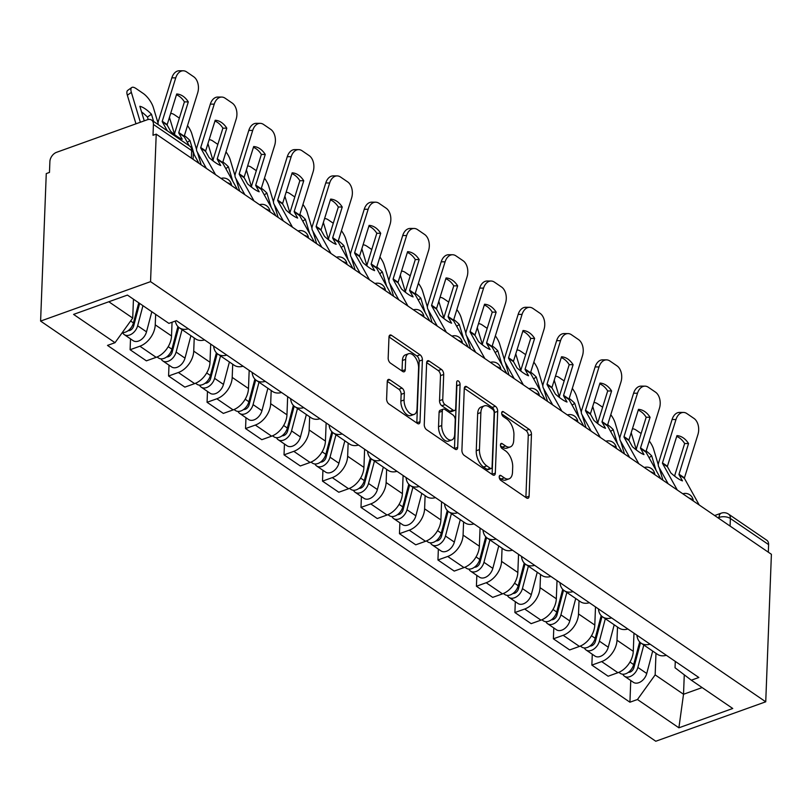 <?xml version="1.0" encoding="UTF-8"?>
<svg xmlns="http://www.w3.org/2000/svg" width="812" height="812" viewBox="0 0 812 812"><rect width="100%" height="100%" fill="white"/><g stroke="black" fill="none" stroke-linecap="round" stroke-linejoin="round"><path stroke-width="1.22" d="M499.218 476.837A2.781 1.502 70.3 0 0 500.821 480.389L526.541 497.959A3.969 2.142 70.3 0 0 528.013 498.274A3.969 2.142 70.3 0 0 529.099 496.183L531.464 434.43A3.969 2.142 70.3 0 0 529.18 429.345L503.45 411.775A2.781 1.502 70.3 0 0 502.425 411.552A2.781 1.502 70.3 0 0 501.664 413.014A2.781 1.502 70.3 0 0 503.267 416.576L506.597 418.85A12.708 6.872 70.3 0 1 513.925 435.12L513.722 440.266A12.708 6.872 70.3 0 1 510.271 446.935A12.708 6.872 70.3 0 1 505.561 445.95L502.232 443.677A2.781 1.502 70.3 0 0 501.197 443.464A2.781 1.502 70.3 0 0 500.446 444.925A2.781 1.502 70.3 0 0 502.039 448.488L505.368 450.761A12.708 6.872 70.3 0 1 512.697 467.032L512.504 472.178A12.708 6.872 70.3 0 1 509.043 478.847A12.708 6.872 70.3 0 1 504.333 477.862L501.004 475.588A2.781 1.502 70.3 0 0 499.969 475.375A2.781 1.502 70.3 0 0 499.218 476.837M389.831 379.762A3.969 2.142 70.3 0 0 388.359 379.458A3.969 2.142 70.3 0 0 387.273 381.538L386.613 398.865A3.969 2.142 70.3 0 0 388.897 403.95L417.469 423.468A3.969 2.142 70.3 0 0 418.941 423.773A3.969 2.142 70.3 0 0 420.017 421.692L422.392 359.929A3.969 2.142 70.3 0 0 420.108 354.844L391.536 335.336A3.969 2.142 70.3 0 0 390.064 335.021A3.969 2.142 70.3 0 0 388.978 337.112L388.177 358.041A3.969 2.142 70.3 0 0 390.47 363.126L402.691 371.48A3.969 2.142 70.3 0 0 404.163 371.784A3.969 2.142 70.3 0 0 405.249 369.693L405.645 359.32A10.627 5.745 70.3 0 1 408.537 353.738A10.627 5.745 70.3 0 1 415.338 357.524A10.627 5.745 70.3 0 1 418.596 368.171L417.033 408.822A10.627 5.745 70.3 0 1 414.15 414.404A10.627 5.745 70.3 0 1 407.34 410.618A10.627 5.745 70.3 0 1 404.082 399.981L404.346 393.201A3.969 2.142 70.3 0 0 402.052 388.116L389.831 379.762L387.415 380.635M150.555 281.642L156.219 134.142L771.4 554.291L765.736 701.801L150.555 281.642L40.6 321.085L655.781 741.244L765.736 701.801M461.906 450.295A3.969 2.142 70.3 0 0 464.2 455.38L492.772 474.888A3.969 2.142 70.3 0 0 494.244 475.203A3.969 2.142 70.3 0 0 495.32 473.112L497.695 411.359A3.969 2.142 70.3 0 0 495.401 406.274L466.829 386.766A3.969 2.142 70.3 0 0 465.357 386.451A3.969 2.142 70.3 0 0 464.281 388.542L461.906 450.295M455.116 449.178L426.544 429.67A3.969 2.142 70.3 0 1 424.26 424.585L426.635 362.822A3.969 2.142 70.3 0 1 427.711 360.741A3.969 2.142 70.3 0 1 429.183 361.046L441.413 369.399A3.969 2.142 70.3 0 1 443.697 374.484L442.743 399.524A3.969 2.142 70.3 0 0 445.027 404.609L453.137 410.151A3.969 2.142 70.3 0 0 454.608 410.466A3.969 2.142 70.3 0 0 455.694 408.375L456.689 382.3A2.781 1.502 70.3 0 1 457.45 380.838A2.781 1.502 70.3 0 1 459.227 381.833A2.781 1.502 70.3 0 1 460.079 384.614L457.674 447.402A3.969 2.142 70.3 0 1 456.588 449.493A3.969 2.142 70.3 0 1 455.116 449.178M156.219 134.142L153.011 135.289L153.427 124.459A8.09 5.461 -55.7 0 0 151.58 120.074A8.09 5.461 -55.7 0 0 147.287 119.76L56.566 152.311A8.09 5.461 -55.7 0 0 49.887 161.598L49.471 172.428L46.264 173.585L40.6 321.085M730.089 526.074L730.374 518.492A8.09 5.461 124.3 0 0 728.526 514.108L766.761 540.224A8.09 5.461 124.3 0 1 768.609 544.608L730.374 518.492A8.09 4.07 -177.8 0 0 719.036 517.427L717.97 517.802M768.314 552.19L768.609 544.608M650.077 644.18A18.615 12.556 124.3 0 1 641.125 643.175L657.405 654.289A18.615 12.556 -55.7 0 0 666.358 655.294M617.506 627.047L616.998 640.221A18.615 12.556 124.3 0 1 601.641 661.587L617.922 672.701A18.615 12.556 -55.7 0 0 633.279 651.336L633.979 633.187M617.922 672.701L608.137 676.213L591.857 665.099L592.283 654.239M641.125 643.175A18.615 12.556 124.3 0 1 636.923 635.197M601.641 661.587L591.857 665.099M611.598 617.902A18.615 12.556 124.3 0 1 602.646 616.897L618.927 628.011A18.615 12.556 -55.7 0 0 627.879 629.016M553.794 627.96L553.378 638.811L569.659 649.935L579.443 646.423A18.615 12.556 -55.7 0 0 594.8 625.057L595.5 606.909M602.646 616.897A18.615 12.556 124.3 0 1 598.444 608.919M579.027 600.768L578.52 613.943A18.615 12.556 124.3 0 1 563.163 635.309L553.378 638.811M573.12 591.623A18.615 12.556 124.3 0 1 564.167 590.608L580.448 601.733A18.615 12.556 -55.7 0 0 589.4 602.737M515.315 601.682L514.899 612.532L531.18 623.657L540.954 620.145A18.615 12.556 -55.7 0 0 556.322 598.779L557.022 580.621M564.167 590.608A18.615 12.556 124.3 0 1 559.965 582.64M540.548 574.48L540.041 587.655A18.615 12.556 124.3 0 1 524.674 609.03L514.899 612.532M534.641 565.335A18.615 12.556 124.3 0 1 525.679 564.33L541.959 575.454A18.615 12.556 -55.7 0 0 550.922 576.459M476.837 575.403L476.421 586.254L492.701 597.368L502.476 593.866A18.615 12.556 -55.7 0 0 517.843 572.49L518.543 554.342M525.679 564.33A18.615 12.556 124.3 0 1 521.487 556.362M502.07 548.202L501.562 561.376A18.615 12.556 124.3 0 1 486.195 582.742L476.421 586.254M496.152 539.056A18.615 12.556 124.3 0 1 487.2 538.051L503.481 549.166A18.615 12.556 -55.7 0 0 512.433 550.181M438.358 549.115L437.942 559.976L454.223 571.09L463.997 567.588A18.615 12.556 -55.7 0 0 479.364 546.212L480.065 528.064M487.2 538.051A18.615 12.556 124.3 0 1 483.008 530.074M463.591 521.923L463.084 535.098A18.615 12.556 124.3 0 1 447.716 556.464L437.942 559.976M457.674 512.778A18.615 12.556 124.3 0 1 448.721 511.773L465.002 522.887A18.615 12.556 -55.7 0 0 473.954 523.892M399.88 522.837L399.463 533.687L415.744 544.811L425.518 541.299A18.615 12.556 -55.7 0 0 440.886 519.934L441.576 501.786M448.721 511.773A18.615 12.556 124.3 0 1 444.529 503.795M425.112 495.645L424.605 508.819A18.615 12.556 124.3 0 1 409.238 530.185L399.463 533.687M419.195 486.5A18.615 12.556 124.3 0 1 410.243 485.485L426.523 496.609A18.615 12.556 -55.7 0 0 435.476 497.614M361.401 496.558L360.985 507.409L377.265 518.533L387.04 515.021A18.615 12.556 -55.7 0 0 402.407 493.655L403.097 475.507M410.243 485.485A18.615 12.556 124.3 0 1 406.051 477.517M386.634 469.356L386.126 482.531A18.615 12.556 124.3 0 1 370.759 503.907L360.985 507.409M380.716 460.211A18.615 12.556 124.3 0 1 371.764 459.206L388.045 470.331A18.615 12.556 -55.7 0 0 396.997 471.336M322.922 470.28L322.506 481.13L338.787 492.245L348.561 488.743A18.615 12.556 -55.7 0 0 363.928 467.377L364.618 449.219M371.764 459.206A18.615 12.556 124.3 0 1 367.572 451.239M348.145 443.078L347.648 456.253A18.615 12.556 124.3 0 1 332.281 477.618L322.506 481.13M342.238 433.933A18.615 12.556 124.3 0 1 333.285 432.928L349.566 444.042A18.615 12.556 -55.7 0 0 358.518 445.057M284.444 444.002L284.027 454.852L300.308 465.966L310.082 462.464A18.615 12.556 -55.7 0 0 325.439 441.089L326.14 422.94M333.285 432.928A18.615 12.556 124.3 0 1 329.093 424.95M309.666 416.8L309.169 429.974A18.615 12.556 124.3 0 1 293.802 451.34L284.027 454.852M303.759 407.654A18.615 12.556 124.3 0 1 294.807 406.65L311.087 417.764A18.615 12.556 -55.7 0 0 320.04 418.769M245.965 417.713L245.549 428.563L261.819 439.688L271.604 436.176A18.615 12.556 -55.7 0 0 286.961 414.81L287.661 396.662M294.807 406.65A18.615 12.556 124.3 0 1 290.605 398.672M271.188 390.521L270.68 403.696A18.615 12.556 124.3 0 1 255.323 425.062L245.549 428.563M265.28 381.376A18.615 12.556 124.3 0 1 256.328 380.371L272.609 391.485A18.615 12.556 -55.7 0 0 281.561 392.49M207.476 391.435L207.06 402.285L223.341 413.409L233.125 409.898A18.615 12.556 -55.7 0 0 248.482 388.532L249.182 370.384M256.328 380.371A18.615 12.556 124.3 0 1 252.126 372.393M232.709 364.243L232.202 377.407A18.615 12.556 124.3 0 1 216.845 398.783L207.06 402.285M226.802 355.098A18.615 12.556 124.3 0 1 217.849 354.083L234.13 365.207A18.615 12.556 -55.7 0 0 243.082 366.212M168.997 365.156L168.581 376.007L184.862 387.121L194.636 383.619A18.615 12.556 -55.7 0 0 210.003 362.253L210.704 344.095M217.849 354.083A18.615 12.556 124.3 0 1 213.647 346.115M194.23 337.954L193.723 351.129A18.615 12.556 124.3 0 1 178.366 372.505L168.581 376.007M188.323 328.809A18.615 12.556 124.3 0 1 179.371 327.804L195.641 338.929A18.615 12.556 -55.7 0 0 204.604 339.934M130.519 338.878L130.103 349.728L146.383 360.843L156.158 357.341A18.615 12.556 -55.7 0 0 171.525 335.965L172.053 322.242M179.371 327.804A18.615 12.556 124.3 0 1 175.331 321.065M155.65 314.345L155.244 324.851A18.615 12.556 124.3 0 1 139.877 346.216L130.103 349.728M108.818 301.76L132.721 318.081L115.02 342.694L73.577 314.396L127.433 295.081L168.876 323.379L176.407 320.679L698.848 677.492L691.316 680.192L675.036 667.758L675.279 661.394M655.984 653.325L655.162 674.884L683.521 694.26L702.136 687.581M684.272 674.813L683.521 694.26L678.893 727.806L637.461 699.508L655.162 674.884M691.316 680.192L732.749 708.49L678.893 727.806M115.02 342.694L107.489 345.404L629.929 702.207L637.461 699.508M132.721 318.081L133.452 299.181M630.762 680.527L629.929 702.207M499.289 477.76L501.126 479.009A12.708 6.872 70.3 0 0 505.835 479.993L509.043 478.847M510.271 446.935L507.064 448.092A12.708 6.872 70.3 0 1 502.354 447.107L500.517 445.849M525.882 497.512A3.969 2.142 70.3 0 0 525.892 497.33L528.267 435.577A3.969 2.142 70.3 0 0 525.973 430.492L501.745 413.947M492.102 474.441A3.969 2.142 70.3 0 0 492.113 474.269L494.488 412.506A3.969 2.142 70.3 0 0 492.194 407.421L464.291 388.359M490.286 468.27A2.781 1.502 70.3 0 0 491.321 468.483A2.781 1.502 70.3 0 0 492.072 467.022L494.163 412.821A2.781 1.502 70.3 0 0 492.559 409.258L489.047 406.863A12.708 6.872 70.3 0 0 484.328 405.878A12.708 6.872 70.3 0 0 480.877 412.547L479.456 449.604A12.708 6.872 70.3 0 0 486.774 465.875L490.286 468.27L487.078 469.417A2.781 1.502 70.3 0 0 488.113 469.64L491.321 468.483M484.328 405.878L481.13 407.025A12.708 6.872 70.3 0 0 477.669 413.694L480.877 412.547M487.078 469.417L483.576 467.022A12.708 6.872 70.3 0 1 476.248 450.751L477.669 413.694M426.645 362.649L438.206 370.546L441.413 369.399M454.608 410.466L451.411 411.613A3.969 2.142 70.3 0 1 449.929 411.298L441.819 405.767A3.969 2.142 70.3 0 1 439.536 400.681L440.5 375.631A3.969 2.142 70.3 0 0 438.206 370.546M454.456 448.731A3.969 2.142 70.3 0 0 454.466 448.549L456.882 385.761A2.781 1.502 70.3 0 0 456.618 384.167M441.738 425.518A10.627 5.745 70.3 0 0 444.996 436.166A10.627 5.745 70.3 0 0 451.807 439.942A10.627 5.745 70.3 0 0 454.69 434.369L455.248 420.037A3.969 2.142 70.3 0 0 452.954 414.952L444.844 409.421A3.969 2.142 70.3 0 0 443.372 409.106A3.969 2.142 70.3 0 0 442.286 411.197L441.738 425.518L438.531 426.665A10.627 5.745 70.3 0 0 441.789 437.313A10.627 5.745 70.3 0 0 448.6 441.099L451.807 439.942M443.372 409.106L440.165 410.263A3.969 2.142 70.3 0 0 439.089 412.344L442.286 411.197M438.531 426.665L439.089 412.344M414.15 414.404L410.943 415.551A10.627 5.745 70.3 0 1 404.132 411.765A10.627 5.745 70.3 0 1 400.874 401.128L401.138 394.348A3.969 2.142 70.3 0 0 398.844 389.263L387.283 381.366M408.537 353.738L405.33 354.895A10.627 5.745 70.3 0 0 402.437 360.467L405.645 359.32M402.031 371.023A3.969 2.142 70.3 0 0 402.041 370.851L402.437 360.467M416.81 423.011A3.969 2.142 70.3 0 0 416.82 422.839L419.185 361.086A3.969 2.142 70.3 0 0 416.901 356.001L388.989 336.939M649.082 457.714L651.691 455.857L656.005 470.168M632.365 428.969A12.139 4.283 54.5 0 1 636.324 430.218L641.115 433.496M631.249 432.593A12.139 4.283 54.5 0 0 631.594 434.014L630.579 434.745M636.324 449.736L631.594 434.014M651.691 455.857A25.091 8.851 54.5 0 0 646.149 451.005M662.957 480.227L659.141 467.57M658.278 464.728L653.548 449.016A12.139 4.283 54.5 0 0 649.275 440.977M639.673 641.916L633.675 664.571A10.12 6.831 124.3 0 1 620.327 673.392L618.805 672.356M636.009 655.741L635.837 660.349M640.506 642.708L633.888 667.677A4.852 3.278 124.3 0 1 628.427 672.285M643.804 645.002L637.867 667.434A10.12 6.831 124.3 0 1 624.519 676.264A10.12 6.831 124.3 0 1 622.824 674.224M652.686 651.072L646.748 673.493A10.12 6.831 124.3 0 1 633.401 682.324L624.519 676.264M688.546 443.545A25.091 16.859 -89.7 0 0 676.954 435.628L667.423 466.261A0.812 0.548 124.3 0 0 667.454 466.798L670.874 472.96A25.091 5.928 47.2 0 0 677.32 478.095A25.091 5.928 47.2 0 0 682.466 480.877L679.045 474.715A0.812 0.548 124.3 0 1 679.025 474.178L688.546 443.545L684.648 443.525L675.127 474.157A6.07 4.101 -55.7 0 0 674.813 475.903A6.07 4.101 -55.7 0 0 674.813 476.258M677.279 490.012L662.521 463.429A0.812 0.548 124.3 0 1 662.49 462.891L675.98 419.52L672.082 419.489A12.139 8.161 -89.7 0 1 679.553 412.405L683.45 412.435A12.139 8.161 90.3 0 0 675.98 419.52M668.134 483.769L658.765 466.9A6.07 4.101 124.3 0 1 658.288 464.616A6.07 4.101 124.3 0 1 658.593 462.87L672.082 419.489M699.233 505.013L684.465 478.42A0.812 0.548 124.3 0 1 684.445 477.882L697.934 434.511A12.139 8.161 90.3 0 0 693.966 418.413L686.81 413.531A12.139 8.161 90.3 0 0 683.45 412.435M676.701 436.43A25.091 16.859 -89.7 0 1 684.648 443.525M610.604 431.436L613.212 429.578L617.526 443.89M593.887 402.691A12.139 4.283 54.5 0 1 597.845 403.94L602.636 407.218M592.77 406.304A12.139 4.283 54.5 0 0 593.115 407.736L592.1 408.466M597.845 423.458L593.115 407.736M613.212 429.578A25.091 8.851 54.5 0 0 607.67 424.727M624.469 453.949L620.662 441.292M619.8 438.45L615.06 422.727A12.139 4.283 54.5 0 0 610.797 414.699M601.195 615.638L595.196 638.283A10.12 6.831 124.3 0 1 581.839 647.113L580.326 646.078M597.53 629.462L597.348 634.071M602.027 616.43L595.409 641.399A4.852 3.278 124.3 0 1 589.948 646.007M605.326 618.724L599.388 641.155A10.12 6.831 124.3 0 1 586.041 649.976A10.12 6.831 124.3 0 1 584.346 647.946M614.207 624.793L608.269 647.215A10.12 6.831 124.3 0 1 594.912 656.045L586.041 649.976M572.125 405.158L574.734 403.3L579.047 417.612M555.408 376.413A12.139 4.283 54.5 0 1 559.366 377.661L564.157 380.929M554.281 380.026A12.139 4.283 54.5 0 0 554.626 381.457L553.611 382.178M559.366 397.18L554.626 381.457M574.734 403.3A25.091 8.851 54.5 0 0 569.192 398.448M585.99 427.67L582.174 415.013M581.321 412.171L576.581 396.449A12.139 4.283 54.5 0 0 572.308 388.41M562.706 589.36L556.717 612.004A10.12 6.831 124.3 0 1 543.36 620.835L541.848 619.8M559.052 603.184L558.869 607.792M563.548 590.141L556.93 615.12A4.852 3.278 124.3 0 1 551.47 619.729M566.847 592.445L560.909 614.867A10.12 6.831 124.3 0 1 547.562 623.697A10.12 6.831 124.3 0 1 545.867 621.667M575.728 598.505L569.791 620.936A10.12 6.831 124.3 0 1 556.433 629.767L547.562 623.697M650.067 417.267A25.091 16.859 -89.7 0 0 638.476 409.349L628.945 439.982A0.812 0.548 124.3 0 0 628.965 440.52L632.396 446.681A25.091 5.928 47.2 0 0 638.841 451.807A25.091 5.928 47.2 0 0 643.987 454.598L640.566 448.437A0.812 0.548 124.3 0 1 640.536 447.899L650.067 417.267L646.169 417.246L636.649 447.879A6.07 4.101 -55.7 0 0 636.334 449.625A6.07 4.101 -55.7 0 0 636.334 449.98M638.8 463.733L624.032 437.15A0.812 0.548 124.3 0 1 624.012 436.612L637.501 393.231L633.604 393.211A12.139 8.161 -89.7 0 1 641.074 386.126L644.972 386.147A12.139 8.161 90.3 0 0 637.501 393.231M629.655 457.481L620.287 440.622A6.07 4.101 124.3 0 1 619.81 438.338A6.07 4.101 124.3 0 1 620.114 436.592L633.604 393.211M660.755 478.725L645.987 452.142A0.812 0.548 124.3 0 1 645.966 451.604L659.456 408.233A12.139 8.161 90.3 0 0 655.487 392.135L648.331 387.253A12.139 8.161 90.3 0 0 644.972 386.147M638.222 410.151A25.091 16.859 -89.7 0 1 646.169 417.246M611.588 390.988A25.091 16.859 -89.7 0 0 599.987 383.071L590.466 413.704A0.812 0.548 124.3 0 0 590.486 414.242L593.917 420.403A25.091 5.928 47.2 0 0 600.362 425.529A25.091 5.928 47.2 0 0 605.508 428.32L602.088 422.159A0.812 0.548 124.3 0 1 602.057 421.621L611.588 390.988L607.691 390.958L598.16 421.59A6.07 4.101 -55.7 0 0 597.855 423.346A6.07 4.101 -55.7 0 0 597.845 423.691M600.322 437.455L585.553 410.872A0.812 0.548 124.3 0 1 585.533 410.334L599.023 366.953L595.125 366.933A12.139 8.161 -89.7 0 1 602.595 359.848L606.493 359.868A12.139 8.161 90.3 0 0 599.023 366.953M591.177 431.202L581.808 414.343A6.07 4.101 124.3 0 1 581.321 412.06A6.07 4.101 124.3 0 1 581.636 410.304L595.125 366.933M622.276 452.446L607.508 425.864A0.812 0.548 124.3 0 1 607.488 425.326L620.977 381.944A12.139 8.161 90.3 0 0 617.008 365.857L609.853 360.975A12.139 8.161 90.3 0 0 606.493 359.868M599.743 383.863A25.091 16.859 -89.7 0 1 607.691 390.958M533.646 378.869L536.255 377.012L540.569 391.323M516.929 350.134A12.139 4.283 54.5 0 1 520.888 351.383L525.679 354.651M515.803 353.748A12.139 4.283 54.5 0 0 516.148 355.179L515.133 355.9M520.888 370.891L516.148 355.179M536.255 377.012A25.091 8.851 54.5 0 0 530.713 372.16M547.511 401.382L543.695 388.735M542.842 385.893L538.102 370.17A12.139 4.283 54.5 0 0 533.829 362.132M524.227 563.081L518.229 585.726A10.12 6.831 124.3 0 1 504.881 594.557L503.369 593.521M520.573 576.906L520.39 581.504M525.07 563.863L518.452 588.832A4.852 3.278 124.3 0 1 512.991 593.44M528.368 566.167L522.431 588.588A10.12 6.831 124.3 0 1 509.073 597.419A10.12 6.831 124.3 0 1 507.388 595.389M537.25 572.227L531.302 594.658A10.12 6.831 124.3 0 1 517.954 603.478L509.073 597.419M495.168 352.591L497.766 350.733L502.08 365.045M478.451 323.856A12.139 4.283 54.5 0 1 482.399 325.094L487.2 328.373M477.324 327.469A12.139 4.283 54.5 0 0 477.669 328.901L476.654 329.621M482.409 344.613L477.669 328.901M497.766 350.733A25.091 8.851 54.5 0 0 492.234 345.882M509.033 375.103L505.216 362.446M504.364 359.604L499.624 343.892A12.139 4.283 54.5 0 0 495.35 335.853M485.749 536.793L479.75 559.448A10.12 6.831 124.3 0 1 466.403 568.278L464.89 567.233M482.095 550.617L481.912 555.225M486.581 537.585L479.973 562.554A4.852 3.278 124.3 0 1 474.512 567.162M489.89 539.878L483.952 562.31A10.12 6.831 124.3 0 1 470.595 571.14A10.12 6.831 124.3 0 1 468.91 569.111M498.761 545.948L492.823 568.37A10.12 6.831 124.3 0 1 479.476 577.2L470.595 571.14M456.689 326.312L459.287 324.455L463.601 338.766M439.972 297.568A12.139 4.283 54.5 0 1 443.92 298.816L448.711 302.094M438.845 301.191A12.139 4.283 54.5 0 0 439.19 302.612L438.175 303.343M443.931 318.334L439.19 302.612M459.287 324.455A25.091 8.851 54.5 0 0 453.756 319.603M470.554 348.825L466.738 336.168M465.885 333.326L461.145 317.604A12.139 4.283 54.5 0 0 456.872 309.575M447.27 510.515L441.271 533.159A10.12 6.831 124.3 0 1 427.924 541.99L426.401 540.954M443.606 524.339L443.433 528.947M448.102 511.306L441.495 536.275A4.852 3.278 124.3 0 1 436.034 540.883M451.411 513.6L445.463 536.032A10.12 6.831 124.3 0 1 432.116 544.852A10.12 6.831 124.3 0 1 430.431 542.822M460.282 519.67L454.344 542.091A10.12 6.831 124.3 0 1 440.997 550.922L432.116 544.852M573.11 364.7A25.091 16.859 -89.7 0 0 561.508 356.783L551.987 387.415A0.812 0.548 124.3 0 0 552.008 387.953L555.438 394.124A25.091 5.928 47.2 0 0 561.884 399.25A25.091 5.928 47.2 0 0 567.03 402.041L563.599 395.87A0.812 0.548 124.3 0 1 563.579 395.332L573.11 364.7L569.212 364.679L559.681 395.312A6.07 4.101 -55.7 0 0 559.377 397.068A6.07 4.101 -55.7 0 0 559.366 397.413M561.843 411.176L547.075 384.583A0.812 0.548 124.3 0 1 547.055 384.046L560.544 340.675L556.646 340.654A12.139 8.161 -89.7 0 1 564.117 333.57L568.014 333.59A12.139 8.161 90.3 0 0 560.544 340.675M552.698 404.924L543.329 388.065A6.07 4.101 124.3 0 1 542.842 385.781A6.07 4.101 124.3 0 1 543.157 384.025L556.646 340.654M583.798 426.168L569.029 399.585A0.812 0.548 124.3 0 1 569.009 399.047L582.488 355.666A12.139 8.161 90.3 0 0 578.52 339.578L571.374 334.686A12.139 8.161 90.3 0 0 568.014 333.59M561.265 357.584A25.091 16.859 -89.7 0 1 569.212 364.679M534.621 338.421A25.091 16.859 -89.7 0 0 523.029 330.504L513.509 361.137A0.812 0.548 124.3 0 0 513.529 361.675L516.96 367.836A25.091 5.928 47.2 0 0 523.405 372.972A25.091 5.928 47.2 0 0 528.551 375.763L525.12 369.592A0.812 0.548 124.3 0 1 525.1 369.054L534.621 338.421L530.723 338.401L521.202 369.034A6.07 4.101 -55.7 0 0 520.888 370.779A6.07 4.101 -55.7 0 0 520.888 371.135M523.364 384.888L508.596 358.305A0.812 0.548 124.3 0 1 508.576 357.767L522.055 314.396L518.168 314.376A12.139 8.161 -89.7 0 1 525.638 307.281L529.536 307.312A12.139 8.161 90.3 0 0 522.055 314.396M514.209 378.646L504.851 361.776A6.07 4.101 124.3 0 1 504.364 359.493A6.07 4.101 124.3 0 1 504.678 357.747L518.168 314.376M545.319 399.89L530.551 373.297A0.812 0.548 124.3 0 1 530.53 372.759L544.01 329.388A12.139 8.161 90.3 0 0 540.041 313.3L532.895 308.408A12.139 8.161 90.3 0 0 529.536 307.312M522.786 331.306A25.091 16.859 -89.7 0 1 530.723 338.401M496.142 312.143A25.091 16.859 -89.7 0 0 484.551 304.226L475.03 334.859A0.812 0.548 124.3 0 0 475.05 335.397L478.471 341.558A25.091 5.928 47.2 0 0 484.926 346.694A25.091 5.928 47.2 0 0 490.072 349.475L486.642 343.314A0.812 0.548 124.3 0 1 486.621 342.776L496.142 312.143L492.245 312.123L482.724 342.755A6.07 4.101 -55.7 0 0 482.409 344.501A6.07 4.101 -55.7 0 0 482.409 344.856M484.886 358.61L470.118 332.027A0.812 0.548 124.3 0 1 470.097 331.489L483.576 288.118L479.679 288.087A12.139 8.161 -89.7 0 1 487.159 281.003L491.057 281.023A12.139 8.161 90.3 0 0 483.576 288.118M475.73 352.357L466.372 335.498A6.07 4.101 124.3 0 1 465.885 333.214A6.07 4.101 124.3 0 1 466.2 331.469L479.679 288.087M506.84 373.601L492.072 347.018A0.812 0.548 124.3 0 1 492.052 346.48L505.531 303.109A12.139 8.161 90.3 0 0 501.562 287.012L494.406 282.129A12.139 8.161 90.3 0 0 491.057 281.023M484.307 305.028A25.091 16.859 -89.7 0 1 492.245 312.123M418.21 300.034L420.809 298.177L425.123 312.488M401.493 271.289A12.139 4.283 54.5 0 1 405.442 272.538L410.233 275.806M400.367 274.903A12.139 4.283 54.5 0 0 400.712 276.334L399.697 277.054M405.452 292.056L400.712 276.334M420.809 298.177A25.091 8.851 54.5 0 0 415.277 293.325M432.075 322.547L428.259 309.89M427.406 307.048L422.666 291.325A12.139 4.283 54.5 0 0 418.393 283.286M408.791 484.236L402.793 506.881A10.12 6.831 124.3 0 1 389.445 515.711L387.923 514.676M405.127 498.06L404.955 502.669M409.624 485.028L403.016 509.997A4.852 3.278 124.3 0 1 397.555 514.605M412.922 487.322L406.985 509.743A10.12 6.831 124.3 0 1 393.637 518.574A10.12 6.831 124.3 0 1 391.952 516.544M421.804 493.381L415.866 515.813A10.12 6.831 124.3 0 1 402.519 524.643L393.637 518.574M457.663 285.865A25.091 16.859 -89.7 0 0 446.072 277.948L436.551 308.58A0.812 0.548 124.3 0 0 436.572 309.118L439.992 315.279A25.091 5.928 47.2 0 0 446.438 320.405A25.091 5.928 47.2 0 0 451.594 323.196L448.163 317.035A0.812 0.548 124.3 0 1 448.143 316.497L457.663 285.865L453.766 285.834L444.245 316.467A6.07 4.101 -55.7 0 0 443.931 318.223A6.07 4.101 -55.7 0 0 443.931 318.568M446.407 332.331L431.639 305.748A0.812 0.548 124.3 0 1 431.619 305.21L445.098 261.829L441.2 261.809A12.139 8.161 -89.7 0 1 448.681 254.724L452.568 254.745A12.139 8.161 90.3 0 0 445.098 261.829M437.252 326.079L427.883 309.22A6.07 4.101 124.3 0 1 427.406 306.936A6.07 4.101 124.3 0 1 427.721 305.18L441.2 261.809M468.362 347.323L453.593 320.74A0.812 0.548 124.3 0 1 453.573 320.202L467.052 276.831A12.139 8.161 90.3 0 0 463.084 260.733L455.928 255.851A12.139 8.161 90.3 0 0 452.568 254.745M445.829 278.739A25.091 16.859 -89.7 0 1 453.766 285.834M379.732 273.756L382.33 271.898L386.644 286.2M363.015 245.011A12.139 4.283 54.5 0 1 366.963 246.259L371.754 249.528M361.888 248.624A12.139 4.283 54.5 0 0 362.233 250.055L361.218 250.776M366.973 265.778L362.233 250.055M382.33 271.898A25.091 8.851 54.5 0 0 376.798 267.046M393.597 296.258L389.78 283.611M388.928 280.769L384.188 265.047A12.139 4.283 54.5 0 0 379.914 257.008M370.313 457.958L364.314 480.602A10.12 6.831 124.3 0 1 350.967 489.433L349.444 488.398M366.648 471.782L366.476 476.38M371.145 458.739L364.537 483.708A4.852 3.278 124.3 0 1 359.077 488.327M374.444 461.043L368.506 483.465A10.12 6.831 124.3 0 1 355.159 492.295A10.12 6.831 124.3 0 1 353.474 490.265M383.325 467.103L377.387 489.534A10.12 6.831 124.3 0 1 364.04 498.365L355.159 492.295M419.185 259.576A25.091 16.859 -89.7 0 0 407.594 251.659L398.073 282.292A0.812 0.548 124.3 0 0 398.093 282.83L401.514 289.001A25.091 5.928 47.2 0 0 407.959 294.127A25.091 5.928 47.2 0 0 413.105 296.918L409.684 290.757A0.812 0.548 124.3 0 1 409.664 290.219L419.185 259.576L415.287 259.556L405.767 290.188A6.07 4.101 -55.7 0 0 405.452 291.944A6.07 4.101 -55.7 0 0 405.452 292.29M407.928 306.053L393.16 279.46A0.812 0.548 124.3 0 1 393.14 278.922L406.619 235.551L402.722 235.531A12.139 8.161 -89.7 0 1 410.192 228.446L414.09 228.466A12.139 8.161 90.3 0 0 406.619 235.551M398.773 299.801L389.405 282.941A6.07 4.101 124.3 0 1 388.928 280.658A6.07 4.101 124.3 0 1 389.242 278.902L402.722 235.531M429.883 321.044L415.115 294.462A0.812 0.548 124.3 0 1 415.084 293.924L428.574 250.543A12.139 8.161 90.3 0 0 424.605 234.455L417.449 229.563A12.139 8.161 90.3 0 0 414.09 228.466M407.34 252.461A25.091 16.859 -89.7 0 1 415.287 259.556M341.253 247.467L343.852 245.61L348.165 259.921M324.536 218.732A12.139 4.283 54.5 0 1 328.484 219.981L333.275 223.249M323.409 222.346A12.139 4.283 54.5 0 0 323.755 223.777L322.74 224.498M328.495 239.489L323.755 223.777M343.852 245.61A25.091 8.851 54.5 0 0 338.32 240.758M355.118 269.98L351.302 257.323M350.449 254.491L345.709 238.769A12.139 4.283 54.5 0 0 341.436 230.73M331.834 431.669L325.835 454.324A10.12 6.831 124.3 0 1 312.488 463.155L310.966 462.109M328.17 445.494L327.997 450.102M332.666 432.461L326.059 457.43A4.852 3.278 124.3 0 1 320.598 462.038M335.965 434.755L330.027 457.186A10.12 6.831 124.3 0 1 316.68 466.017A10.12 6.831 124.3 0 1 314.995 463.987M344.846 440.825L338.908 463.246A10.12 6.831 124.3 0 1 325.561 472.076L316.68 466.017M380.706 233.298A25.091 16.859 -89.7 0 0 369.115 225.381L359.594 256.013A0.812 0.548 124.3 0 0 359.614 256.551L363.035 262.723A25.091 5.928 47.2 0 0 369.48 267.848A25.091 5.928 47.2 0 0 374.626 270.64L371.206 264.468A0.812 0.548 124.3 0 1 371.185 263.93L380.706 233.298L376.809 233.277L367.288 263.91A6.07 4.101 -55.7 0 0 366.973 265.666A6.07 4.101 -55.7 0 0 366.973 266.011M369.45 279.775L354.682 253.182A0.812 0.548 124.3 0 1 354.651 252.644L368.14 209.273L364.243 209.252A12.139 8.161 -89.7 0 1 371.713 202.158L375.611 202.188A12.139 8.161 90.3 0 0 368.14 209.273M360.295 273.522L350.926 256.663A6.07 4.101 124.3 0 1 350.449 254.379A6.07 4.101 124.3 0 1 350.764 252.623L364.243 209.252M391.404 294.766L376.636 268.173A0.812 0.548 124.3 0 1 376.606 267.635L390.095 224.264A12.139 8.161 90.3 0 0 386.126 208.176L378.971 203.284A12.139 8.161 90.3 0 0 375.611 202.188M368.861 226.183A25.091 16.859 -89.7 0 1 376.809 233.277M302.764 221.189L305.373 219.331L309.687 233.643M286.047 192.444A12.139 4.283 54.5 0 1 290.006 193.692L294.797 196.971M284.931 196.068A12.139 4.283 54.5 0 0 285.276 197.489L284.261 198.219M290.016 213.211L285.276 197.489M305.373 219.331A25.091 8.851 54.5 0 0 299.831 214.48M316.639 243.701L312.823 231.044M311.96 228.202L307.23 212.49A12.139 4.283 54.5 0 0 302.957 204.451M293.355 405.391L287.357 428.046A10.12 6.831 124.3 0 1 274.009 436.866L272.487 435.831M289.691 419.215L289.519 423.823M294.188 406.183L287.57 431.152A4.852 3.278 124.3 0 1 282.119 435.76M297.486 408.477L291.549 430.908A10.12 6.831 124.3 0 1 278.201 439.739A10.12 6.831 124.3 0 1 276.516 437.698M306.368 414.546L300.43 436.968A10.12 6.831 124.3 0 1 287.083 445.798L278.201 439.739M342.228 207.019A25.091 16.859 -89.7 0 0 330.636 199.102L321.105 229.735A0.812 0.548 124.3 0 0 321.136 230.273L324.556 236.434A25.091 5.928 47.2 0 0 331.002 241.57A25.091 5.928 47.2 0 0 336.148 244.351L332.727 238.19A0.812 0.548 124.3 0 1 332.707 237.652L342.228 207.019L338.33 206.999L328.809 237.632A6.07 4.101 -55.7 0 0 328.495 239.378A6.07 4.101 -55.7 0 0 328.495 239.733M330.971 253.486L316.203 226.903A0.812 0.548 124.3 0 1 316.172 226.365L329.662 182.994L325.764 182.964A12.139 8.161 -89.7 0 1 333.235 175.879L337.132 175.899A12.139 8.161 90.3 0 0 329.662 182.994M321.816 247.244L312.447 230.375A6.07 4.101 124.3 0 1 311.97 228.091A6.07 4.101 124.3 0 1 312.275 226.345L325.764 182.964M352.915 268.488L338.147 241.895A0.812 0.548 124.3 0 1 338.127 241.357L351.616 197.986A12.139 8.161 90.3 0 0 347.648 181.888L340.492 177.006A12.139 8.161 90.3 0 0 337.132 175.899M330.382 199.904A25.091 16.859 -89.7 0 1 338.33 206.999M264.286 194.91L266.894 193.053L271.208 207.364M247.569 166.166A12.139 4.283 54.5 0 1 251.527 167.414L256.318 170.693M246.452 169.779A12.139 4.283 54.5 0 0 246.797 171.21L245.782 171.941M251.527 186.933L246.797 171.21M266.894 193.053A25.091 8.851 54.5 0 0 261.352 188.201M278.151 217.423L274.344 204.766M273.482 201.924L268.742 186.202A12.139 4.283 54.5 0 0 264.479 178.173M254.877 379.113L248.878 401.757A10.12 6.831 124.3 0 1 235.531 410.588L234.008 409.552M251.212 392.937L251.04 397.545M255.709 379.904L249.091 404.873A4.852 3.278 124.3 0 1 243.63 409.481M259.008 382.198L253.07 404.63A10.12 6.831 124.3 0 1 239.723 413.45A10.12 6.831 124.3 0 1 238.028 411.42M267.889 388.258L261.951 410.689A10.12 6.831 124.3 0 1 248.604 419.52L239.723 413.45M303.749 180.741A25.091 16.859 -89.7 0 0 292.158 172.824L282.627 203.457A0.812 0.548 124.3 0 0 282.657 203.995L286.078 210.156A25.091 5.928 47.2 0 0 292.523 215.281A25.091 5.928 47.2 0 0 297.669 218.073L294.248 211.912A0.812 0.548 124.3 0 1 294.228 211.374L303.749 180.741L299.851 180.711L290.331 211.353A6.07 4.101 -55.7 0 0 290.016 213.099A6.07 4.101 -55.7 0 0 290.016 213.454M292.482 227.208L277.724 200.625A0.812 0.548 124.3 0 1 277.694 200.087L291.183 156.706L287.286 156.686A12.139 8.161 -89.7 0 1 294.756 149.601L298.654 149.621A12.139 8.161 90.3 0 0 291.183 156.706M283.337 220.955L273.969 204.096A6.07 4.101 124.3 0 1 273.492 201.812A6.07 4.101 124.3 0 1 273.796 200.056L287.286 156.686M314.437 242.199L299.669 215.616A0.812 0.548 124.3 0 1 299.648 215.078L313.138 171.708A12.139 8.161 90.3 0 0 309.169 155.61L302.013 150.727A12.139 8.161 90.3 0 0 298.654 149.621M291.904 173.626A25.091 16.859 -89.7 0 1 299.851 180.711M225.807 168.632L228.416 166.775L232.729 181.086M209.09 139.887A12.139 4.283 54.5 0 1 213.048 141.136L217.839 144.404M207.963 143.501A12.139 4.283 54.5 0 0 208.319 144.932L207.304 145.652M213.048 160.654L208.319 144.932M228.416 166.775A25.091 8.851 54.5 0 0 222.874 161.923M239.672 191.145L235.866 178.488M235.003 175.646L230.263 159.923A12.139 4.283 54.5 0 0 226 151.885M216.398 352.834L210.399 375.479A10.12 6.831 124.3 0 1 197.042 384.309L195.53 383.274M212.734 366.659L212.551 371.257M217.23 353.616L210.612 378.595A4.852 3.278 124.3 0 1 205.152 383.203M220.529 355.92L214.591 378.341A10.12 6.831 124.3 0 1 201.244 387.172A10.12 6.831 124.3 0 1 199.549 385.142M229.41 361.979L223.473 384.411A10.12 6.831 124.3 0 1 210.115 393.241L201.244 387.172M265.27 154.463A25.091 16.859 -89.7 0 0 253.669 146.536L244.148 177.178A0.812 0.548 124.3 0 0 244.168 177.716L247.599 183.877A25.091 5.928 47.2 0 0 254.044 189.003A25.091 5.928 47.2 0 0 259.19 191.794L255.77 185.633A0.812 0.548 124.3 0 1 255.739 185.095L265.27 154.463L261.373 154.432L251.842 185.065A6.07 4.101 -55.7 0 0 251.537 186.821A6.07 4.101 -55.7 0 0 251.527 187.166M254.004 200.929L239.235 174.347A0.812 0.548 124.3 0 1 239.215 173.809L252.705 130.427L248.807 130.407A12.139 8.161 -89.7 0 1 256.277 123.322L260.175 123.343A12.139 8.161 90.3 0 0 252.705 130.427M244.859 194.677L235.49 177.818A6.07 4.101 124.3 0 1 235.013 175.534A6.07 4.101 124.3 0 1 235.318 173.778L248.807 130.407M275.958 215.921L261.19 189.338A0.812 0.548 124.3 0 1 261.17 188.8L274.659 145.419A12.139 8.161 90.3 0 0 270.69 129.331L263.535 124.449A12.139 8.161 90.3 0 0 260.175 123.343M253.425 147.337A25.091 16.859 -89.7 0 1 261.373 154.432M187.328 142.344L189.937 140.486L192.738 149.784M193.195 151.306L194.251 154.798M170.611 113.609A12.139 4.283 54.5 0 1 174.57 114.857L179.361 118.126M169.485 117.222A12.139 4.283 54.5 0 0 169.83 118.653L168.815 119.374M174.57 134.366L169.83 118.653M189.937 140.486A25.091 8.851 54.5 0 0 184.395 135.634M201.193 164.856L197.377 152.209M196.524 149.367L191.784 133.645A12.139 4.283 54.5 0 0 187.511 125.606M177.909 326.556L171.921 349.201A10.12 6.831 124.3 0 1 158.563 358.031L157.051 356.996M174.255 340.38L174.072 344.978M178.752 327.337L172.134 352.306A4.852 3.278 124.3 0 1 166.673 356.915M182.05 329.642L176.113 352.063A10.12 6.831 124.3 0 1 162.755 360.893A10.12 6.831 124.3 0 1 161.07 358.863M190.932 335.701L184.994 358.133A10.12 6.831 124.3 0 1 171.636 366.953L162.755 360.893M226.792 128.174A25.091 16.859 -89.7 0 0 215.19 120.257L205.669 150.89A0.812 0.548 124.3 0 0 205.69 151.428L209.12 157.599A25.091 5.928 47.2 0 0 215.566 162.725A25.091 5.928 47.2 0 0 220.712 165.516L217.291 159.345A0.812 0.548 124.3 0 1 217.261 158.807L226.792 128.174L222.894 128.154L213.363 158.787A6.07 4.101 -55.7 0 0 213.059 160.543A6.07 4.101 -55.7 0 0 213.048 160.888M215.525 174.651L200.757 148.058A0.812 0.548 124.3 0 1 200.737 147.52L214.226 104.149L210.328 104.129A12.139 8.161 -89.7 0 1 217.799 97.044L221.696 97.064A12.139 8.161 90.3 0 0 214.226 104.149M206.38 168.399L197.011 151.54A6.07 4.101 124.3 0 1 196.524 149.256A6.07 4.101 124.3 0 1 196.839 147.5L210.328 104.129M237.48 189.643L222.711 163.06A0.812 0.548 124.3 0 1 222.691 162.522L236.17 119.141A12.139 8.161 90.3 0 0 232.212 103.053L225.056 98.161A12.139 8.161 90.3 0 0 221.696 97.064M214.947 121.059A25.091 16.859 -89.7 0 1 222.894 128.154M148.18 119.506L147.449 117.07L151.458 114.208L153.641 121.475M151.458 114.208A25.091 8.851 54.5 0 0 139.857 106.291L144.252 120.856M135.969 123.82L127.342 95.227A12.139 4.283 -125.5 0 1 127.697 90.396L131.706 87.544A12.139 4.283 54.5 0 1 136.091 88.569L143.237 93.461A12.139 4.283 54.5 0 1 153.306 107.367L158.046 123.079M131.706 87.544A12.139 4.283 54.5 0 0 131.351 92.375L127.342 95.227M140.364 122.247L131.351 92.375M147.449 117.07A25.091 8.851 54.5 0 0 141.572 111.975M138.761 302.815L133.432 322.922A10.12 6.831 124.3 0 1 122.318 332.555M135.777 314.092L135.594 318.7M139.644 303.414L133.655 326.028A4.852 3.278 124.3 0 1 128.194 330.636M142.953 305.677L137.634 325.785A10.12 6.831 124.3 0 1 124.277 334.615A10.12 6.831 124.3 0 1 122.592 332.585M151.834 311.737L146.505 331.844A10.12 6.831 124.3 0 1 133.158 340.675L124.277 334.615M188.303 101.896A25.091 16.859 -89.7 0 0 176.711 93.979L167.191 124.612A0.812 0.548 124.3 0 0 167.211 125.149L170.642 131.311A25.091 5.928 47.2 0 0 177.087 136.446A25.091 5.928 47.2 0 0 182.233 139.238L178.802 133.066A0.812 0.548 124.3 0 1 178.782 132.529L188.303 101.896L184.415 101.876L174.885 132.508A6.07 4.101 -55.7 0 0 174.58 134.254A6.07 4.101 -55.7 0 0 174.57 134.609M167.292 130.803L162.278 121.78A0.812 0.548 124.3 0 1 162.258 121.242L175.737 77.871L171.85 77.84A12.139 8.161 -89.7 0 1 179.32 70.756L183.218 70.786A12.139 8.161 90.3 0 0 175.737 77.871M158.259 124.632A6.07 4.101 124.3 0 1 158.046 122.967A6.07 4.101 124.3 0 1 158.36 121.221L171.85 77.84M189.247 145.795L184.233 136.771A0.812 0.548 124.3 0 1 184.212 136.233L197.692 92.862A12.139 8.161 90.3 0 0 193.723 76.764L186.577 71.882A12.139 8.161 90.3 0 0 183.218 70.786M199.001 163.364L193.337 153.163A8.09 4.07 -177.8 0 0 191.662 150.565L153.427 124.459M176.468 94.781A25.091 16.859 -89.7 0 1 184.415 101.876M718.996 518.503L719.036 517.427A8.09 4.375 70.3 0 1 721.229 513.174L714.651 515.539M178.366 372.505L194.636 383.619M216.845 398.783L233.125 409.898M255.323 425.062L271.604 436.176M293.802 451.34L310.082 462.464M332.281 477.618L348.561 488.743M370.759 503.907L387.04 515.021M409.238 530.185L425.518 541.299M447.716 556.464L463.997 567.588M486.195 582.742L502.476 593.866M524.674 609.03L540.954 620.145M563.163 635.309L579.443 646.423M139.877 346.216L156.158 357.341M155.244 324.851L171.525 335.965M193.723 351.129L210.003 362.253M232.202 377.407L248.482 388.532M270.68 403.696L286.961 414.81M309.169 429.974L325.439 441.089M347.648 456.253L363.928 467.377M386.126 482.531L402.407 493.655M424.605 508.819L440.886 519.934M463.084 535.098L479.364 546.212M501.562 561.376L517.843 572.49M540.041 587.655L556.322 598.779M578.52 613.943L594.8 625.057M616.998 640.221L633.279 651.336M693.103 500.821A8.09 4.07 -177.8 0 0 688.992 498.01M654.624 474.533A8.09 4.07 -177.8 0 0 650.513 471.731M616.146 448.254A8.09 4.07 -177.8 0 0 612.035 445.453M577.667 421.976A8.09 4.07 -177.8 0 0 573.556 419.175M539.178 395.698A8.09 4.07 -177.8 0 0 535.078 392.886M500.699 369.419A8.09 4.07 -177.8 0 0 496.599 366.608M462.221 343.131A8.09 4.07 -177.8 0 0 458.11 340.329M423.742 316.853A8.09 4.07 -177.8 0 0 419.631 314.051M385.264 290.574A8.09 4.07 -177.8 0 0 381.153 287.763M346.785 264.296A8.09 4.07 -177.8 0 0 342.674 261.484M308.306 238.007A8.09 4.07 -177.8 0 0 304.195 235.206M269.828 211.729A8.09 4.07 -177.8 0 0 265.717 208.928M231.349 185.451A8.09 4.07 -177.8 0 0 227.238 182.649M191.368 158.147L191.662 150.565A8.09 5.461 124.3 0 0 189.815 146.18L151.58 120.074M501.126 479.009L504.333 477.862M500.537 444.286L502.232 443.677M502.354 447.107L505.561 445.95M501.765 412.374L503.45 411.775M525.973 430.492L529.18 429.345M528.267 435.577L531.464 434.43M525.892 497.33L529.099 496.183M499.309 476.197L501.004 475.588M464.423 387.628L466.829 386.766M492.194 407.421L495.401 406.274M494.488 412.506L497.695 411.359M492.113 474.269L495.32 473.112M476.248 450.751L479.456 449.604M483.576 467.022L486.774 465.875M426.767 361.919L429.183 361.046M440.5 375.631L443.697 374.484M439.536 400.681L442.743 399.524M441.819 405.767L445.027 404.609M449.929 411.298L453.137 410.151M456.882 385.761L460.079 384.614M454.466 448.549L457.674 447.402M398.844 389.263L402.052 388.116M401.138 394.348L404.346 393.201M400.874 401.128L404.082 399.981M402.041 370.851L405.249 369.693M389.121 336.198L391.536 335.336M416.901 356.001L420.108 354.844M419.185 361.086L422.392 359.929M416.82 422.839L420.017 421.692M633.675 664.571L629.97 662.034M630.335 671.991L629.493 671.412M646.748 673.493L637.867 667.434M667.454 466.798L662.521 463.429M684.465 478.42L679.045 474.715M667.423 466.261L662.49 462.891M684.445 477.882L679.025 474.178M595.196 638.283L591.481 635.755M591.857 645.713L591.014 645.134M608.269 647.215L599.388 641.155M556.717 612.004L553.002 609.477M553.378 619.424L552.536 618.846M569.791 620.936L560.909 614.867M628.965 440.52L624.032 437.15M645.987 452.142L640.566 448.437M628.945 439.982L624.012 436.612M645.966 451.604L640.536 447.899M590.486 414.242L585.553 410.872M607.508 425.864L602.088 422.159M590.466 413.704L585.533 410.334M607.488 425.326L602.057 421.621M518.229 585.726L514.524 583.199M514.899 593.146L514.047 592.567M531.302 594.658L522.431 588.588M479.75 559.448L476.045 556.91M476.421 566.867L475.568 566.289M492.823 568.37L483.952 562.31M441.271 533.159L437.566 530.632M437.942 540.589L437.089 540.01M454.344 542.091L445.463 536.032M552.008 387.953L547.075 384.583M569.029 399.585L563.599 395.87M551.987 387.415L547.055 384.046M569.009 399.047L563.579 395.332M513.529 361.675L508.596 358.305M530.551 373.297L525.12 369.592M513.509 361.137L508.576 357.767M530.53 372.759L525.1 369.054M475.05 335.397L470.118 332.027M492.072 347.018L486.642 343.314M475.03 334.859L470.097 331.489M492.052 346.48L486.621 342.776M402.793 506.881L399.088 504.353M399.463 514.311L398.611 513.732M415.866 515.813L406.985 509.743M436.572 309.118L431.639 305.748M453.593 320.74L448.163 317.035M436.551 308.58L431.619 305.21M453.573 320.202L448.143 316.497M364.314 480.602L360.609 478.075M360.975 488.022L360.132 487.444M377.387 489.534L368.506 483.465M398.093 282.83L393.16 279.46M415.115 294.462L409.684 290.757M398.073 282.292L393.14 278.922M415.084 293.924L409.664 290.219M325.835 454.324L322.131 451.787M322.496 461.744L321.653 461.165M338.908 463.246L330.027 457.186M359.614 256.551L354.682 253.182M376.636 268.173L371.206 264.468M359.594 256.013L354.651 252.644M376.606 267.635L371.185 263.93M287.357 428.046L283.652 425.508M284.017 435.465L283.175 434.887M300.43 436.968L291.549 430.908M321.136 230.273L316.203 226.903M338.147 241.895L332.727 238.19M321.105 229.735L316.172 226.365M338.127 241.357L332.707 237.652M248.878 401.757L245.173 399.23M245.539 409.187L244.696 408.609M261.951 410.689L253.07 404.63M282.657 203.995L277.724 200.625M299.669 215.616L294.248 211.912M282.627 203.457L277.694 200.087M299.648 215.078L294.228 211.374M210.399 375.479L206.684 372.952M207.06 382.899L206.218 382.32M223.473 384.411L214.591 378.341M244.168 177.716L239.235 174.347M261.19 189.338L255.77 185.633M244.148 177.178L239.215 173.809M261.17 188.8L255.739 185.095M171.921 349.201L168.206 346.663M168.581 356.62L167.729 356.042M184.994 358.133L176.113 352.063M205.69 151.428L200.757 148.058M222.711 163.06L217.291 159.345M205.669 150.89L200.737 147.52M222.691 162.522L217.261 158.807M133.432 322.922L130.62 320.994M130.103 330.342L129.25 329.763M146.505 331.844L137.634 325.785M167.211 125.149L162.278 121.78M184.233 136.771L178.802 133.066M167.191 124.612L162.258 121.242M184.212 136.233L178.782 132.529M693.296 500.953A8.09 8.09 0 0 0 682.801 493.777M654.817 474.665A8.09 8.09 0 0 0 644.322 467.499M616.338 448.386A8.09 8.09 0 0 0 605.843 441.22M577.85 422.108A8.09 8.09 0 0 0 567.365 414.942M539.371 395.83A8.09 8.09 0 0 0 528.876 388.664M500.892 369.541A8.09 8.09 0 0 0 490.397 362.375M462.414 343.263A8.09 8.09 0 0 0 451.919 336.097M423.935 316.984A8.09 8.09 0 0 0 413.44 309.819M385.456 290.706A8.09 8.09 0 0 0 374.961 283.54M346.978 264.428A8.09 8.09 0 0 0 336.483 257.252M308.499 238.139A8.09 8.09 0 0 0 298.004 230.973M270.02 211.861A8.09 8.09 0 0 0 259.525 204.695M231.532 185.583A8.09 8.09 0 0 0 221.047 178.417M193.104 159.335L193.337 153.174A8.09 8.09 0 0 0 189.815 146.18M728.526 514.108A8.09 8.09 0 0 0 721.229 513.174"/></g></svg>
